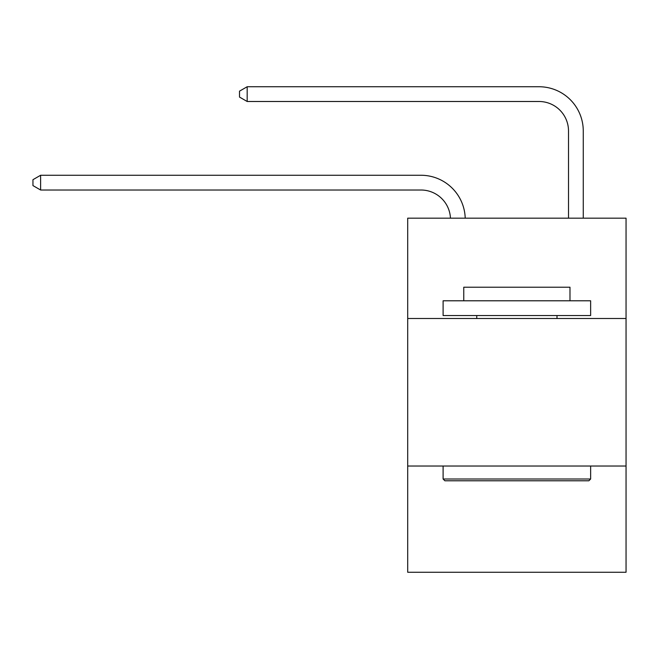<?xml version="1.0" encoding="UTF-8"?>
<svg xmlns="http://www.w3.org/2000/svg" width="659" height="659" viewBox="0 0 659 659"><rect width="100%" height="100%" fill="white"/><g stroke="black" fill="none" stroke-linecap="round" stroke-linejoin="round"><path stroke-width="0.99" d="M626.05 318.495L626.05 218.17L407.699 218.17L407.699 318.495L626.05 318.495L626.05 572.259L407.699 572.259L407.699 318.495M626.05 466.028L407.699 466.028M420.969 190.014A29.507 29.507 0 0 1 450.451 218.17A29.507 29.507 0 0 0 420.969 190.014A29.507 29.507 0 0 1 450.451 218.17A29.507 29.507 0 0 0 420.969 190.014A29.507 29.507 0 0 1 450.451 218.17A29.507 29.507 0 0 0 420.969 190.014A29.507 29.507 0 0 1 450.451 218.17A29.507 29.507 0 0 0 420.969 190.014A29.507 29.507 0 0 1 450.451 218.17A29.507 29.507 0 0 0 420.969 190.014A29.507 29.507 0 0 1 450.451 218.17A29.507 29.507 0 0 0 420.969 190.014A29.507 29.507 0 0 1 450.451 218.17A29.507 29.507 0 0 0 420.969 190.014A29.507 29.507 0 0 1 450.451 218.17A29.507 29.507 0 0 0 420.969 190.014A29.507 29.507 0 0 1 450.451 218.17A29.507 29.507 0 0 0 420.969 190.014A29.507 29.507 0 0 1 450.451 218.17A29.507 29.507 0 0 0 420.969 190.014A29.507 29.507 0 0 1 450.451 218.17A29.507 29.507 0 0 0 420.969 190.014A29.507 29.507 0 0 1 450.451 218.17A29.507 29.507 0 0 0 420.969 190.014A29.507 29.507 0 0 1 450.451 218.17A29.507 29.507 0 0 0 420.969 190.014A29.507 29.507 0 0 1 450.451 218.17A29.507 29.507 0 0 0 420.969 190.014A29.507 29.507 0 0 1 450.451 218.17A29.507 29.507 0 0 0 420.969 190.014A29.507 29.507 0 0 1 450.451 218.17A29.507 29.507 0 0 0 420.969 190.014A29.507 29.507 0 0 1 450.451 218.17A29.507 29.507 0 0 0 420.969 190.014A29.507 29.507 0 0 1 450.451 218.17A29.507 29.507 0 0 0 420.969 190.014A29.507 29.507 0 0 1 450.451 218.17A29.507 29.507 0 0 0 420.969 190.014A29.507 29.507 0 0 1 450.451 218.17A29.507 29.507 0 0 0 420.969 190.014L40.619 190.014L32.95 185.591L32.95 179.693L40.619 175.261L420.969 175.261A44.26 44.26 0 0 1 465.213 218.17M568.511 218.17L568.511 131.001A29.507 29.507 0 0 0 539.004 101.494L247.174 101.494L239.505 97.071L239.505 91.164L247.174 86.741L539.004 86.741A44.26 44.26 1.2 0 1 583.264 131.001L583.264 218.17M444.874 480.782L443.103 479.011L590.637 479.011L588.874 480.782L444.874 480.782M590.637 300.792L590.637 315.546L443.103 315.546L443.103 300.792L590.637 300.792M463.763 300.792L463.763 287.217L569.986 287.217L569.986 300.792M590.637 466.028L590.637 479.011M443.103 466.028L443.103 479.011M557.003 315.546L557.003 318.495M476.745 315.546L476.745 318.495M40.619 190.014L40.619 175.261L420.969 175.261M568.511 131.001A29.507 29.507 -178.8 0 0 539.004 101.494A29.507 29.507 -178.8 0 1 568.511 131.001A29.507 29.507 -178.8 0 0 539.004 101.494A29.507 29.507 -178.8 0 1 568.511 131.001A29.507 29.507 -178.8 0 0 539.004 101.494A29.507 29.507 -178.8 0 1 568.511 131.001A29.507 29.507 -178.8 0 0 539.004 101.494A29.507 29.507 -178.8 0 1 568.511 131.001A29.507 29.507 -178.8 0 0 539.004 101.494A29.507 29.507 -178.8 0 1 568.511 131.001A29.507 29.507 -178.8 0 0 539.004 101.494A29.507 29.507 -178.8 0 1 568.511 131.001A29.507 29.507 -178.8 0 0 539.004 101.494A29.507 29.507 -178.8 0 1 568.511 131.001A29.507 29.507 -178.8 0 0 539.004 101.494A29.507 29.507 -178.8 0 1 568.511 131.001A29.507 29.507 -178.8 0 0 539.004 101.494A29.507 29.507 -178.8 0 1 568.511 131.001A29.507 29.507 -178.8 0 0 539.004 101.494A29.507 29.507 -178.8 0 1 568.511 131.001A29.507 29.507 -178.8 0 0 539.004 101.494A29.507 29.507 -178.8 0 1 568.511 131.001A29.507 29.507 -178.8 0 0 539.004 101.494A29.507 29.507 -178.8 0 1 568.511 131.001A29.507 29.507 -178.8 0 0 539.004 101.494A29.507 29.507 -178.8 0 1 568.511 131.001A29.507 29.507 -178.8 0 0 539.004 101.494A29.507 29.507 -178.8 0 1 568.511 131.001A29.507 29.507 -178.8 0 0 539.004 101.494A29.507 29.507 -178.8 0 1 568.511 131.001A29.507 29.507 -178.8 0 0 539.004 101.494A29.507 29.507 -178.8 0 1 568.511 131.001A29.507 29.507 -178.8 0 0 539.004 101.494A29.507 29.507 -178.8 0 1 568.511 131.001A29.507 29.507 -178.8 0 0 539.004 101.494A29.507 29.507 -178.8 0 1 568.511 131.001A29.507 29.507 -178.8 0 0 539.004 101.494A29.507 29.507 -178.8 0 1 568.511 131.001A29.507 29.507 -178.8 0 0 539.004 101.494M247.174 86.741L247.174 101.494"/></g></svg>
